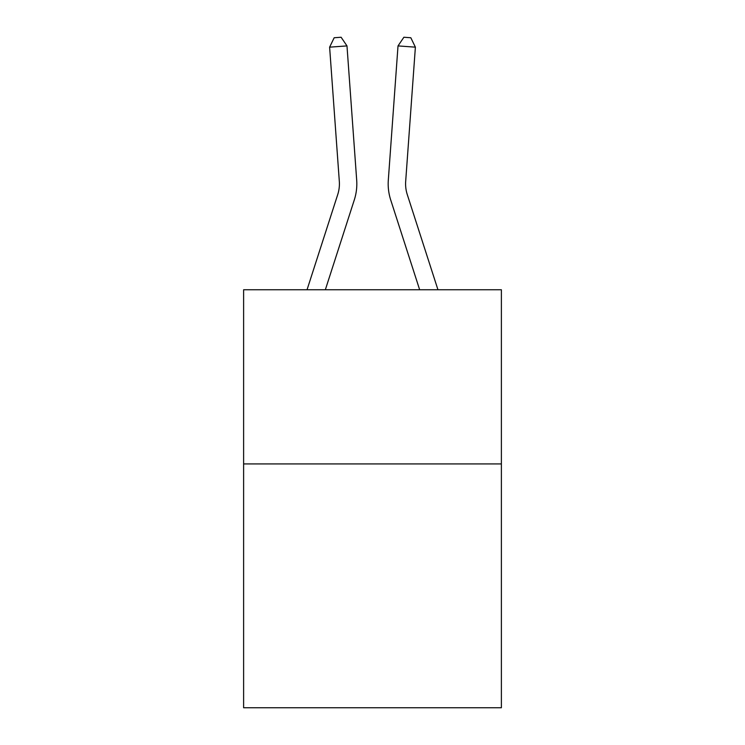<?xml version="1.0" encoding="UTF-8"?>
<svg xmlns="http://www.w3.org/2000/svg" width="745" height="745" viewBox="0 0 745 745"><rect width="100%" height="100%" fill="white"/><g stroke="black" fill="none" stroke-linecap="round" stroke-linejoin="round"><path stroke-width="1.12" d="M501.385 463.921L501.385 707.75L243.615 707.75L243.615 289.758L501.385 289.758L501.385 463.921L243.615 463.921M356.687 180.094L346.984 45.911L356.687 180.094A52.252 52.252 137.8 0 1 354.303 199.902L325.341 289.758M307.042 289.758L337.727 194.557A34.829 34.829 -43.2 0 0 339.32 181.352L329.616 47.159L334.17 37.753L341.117 37.25L346.984 45.911L329.616 47.159M437.958 289.758L407.273 194.557A34.829 34.829 43.2 0 1 405.68 181.352L415.384 47.159L398.016 45.911L388.313 180.094A52.252 52.252 17.1 0 0 390.697 199.902L419.659 289.758L390.697 199.902M337.727 194.557A34.829 34.829 -42.2 0 0 339.32 181.352A34.829 34.829 -42.2 0 1 337.727 194.557A34.829 34.829 -42.2 0 0 339.32 181.352A34.829 34.829 -42.2 0 1 337.727 194.557A34.829 34.829 -42.2 0 0 339.32 181.352A34.829 34.829 -42.2 0 1 337.727 194.557A34.829 34.829 -42.2 0 0 339.32 181.352A34.829 34.829 -42.2 0 1 337.727 194.557A34.829 34.829 -42.2 0 0 339.32 181.352A34.829 34.829 -42.2 0 1 337.727 194.557A34.829 34.829 -42.2 0 0 339.32 181.352A34.829 34.829 -42.2 0 1 337.727 194.557A34.829 34.829 -42.2 0 0 339.32 181.352A34.829 34.829 -42.2 0 1 337.727 194.557A34.829 34.829 -42.2 0 0 339.32 181.352A34.829 34.829 -42.2 0 1 337.727 194.557A34.829 34.829 -42.2 0 0 339.32 181.352M407.273 194.557A34.829 34.829 -162.9 0 1 405.68 181.352A34.829 34.829 -162.9 0 0 407.273 194.557A34.829 34.829 -162.9 0 1 405.68 181.352A34.829 34.829 -162.9 0 0 407.273 194.557A34.829 34.829 -162.9 0 1 405.68 181.352A34.829 34.829 -162.9 0 0 407.273 194.557A34.829 34.829 -162.9 0 1 405.68 181.352A34.829 34.829 -162.9 0 0 407.273 194.557A34.829 34.829 -162.9 0 1 405.68 181.352A34.829 34.829 -162.9 0 0 407.273 194.557A34.829 34.829 -162.9 0 1 405.68 181.352A34.829 34.829 -162.9 0 0 407.273 194.557A34.829 34.829 -162.9 0 1 405.68 181.352A34.829 34.829 -162.9 0 0 407.273 194.557A34.829 34.829 -162.9 0 1 405.68 181.352A34.829 34.829 -162.9 0 0 407.273 194.557A34.829 34.829 -162.9 0 1 405.68 181.352M415.384 47.159L410.83 37.753L403.883 37.25L398.016 45.911L388.313 180.094"/></g></svg>
